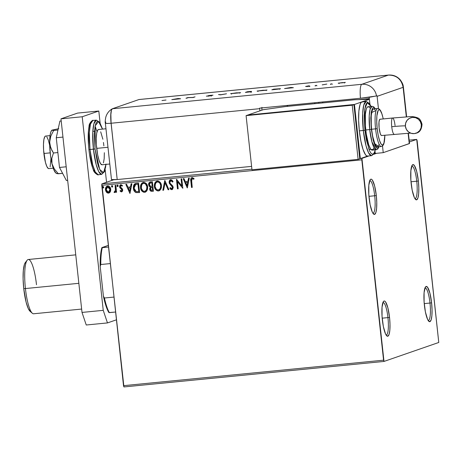 <?xml version="1.0" encoding="UTF-8"?>
<svg xmlns="http://www.w3.org/2000/svg" width="462" height="462" viewBox="0 0 462 462"><rect width="100%" height="100%" fill="white"/><g stroke="black" fill="none" stroke-linecap="round" stroke-linejoin="round"><path stroke-width="0.69" d="M374.705 195.773A16.361 3.419 84.4 0 0 369.692 180.654A16.361 3.419 -95.6 0 1 369.791 180.636A16.361 3.419 -95.6 0 1 374.705 195.773L368.947 196.333L374.705 195.773A16.361 3.419 -95.6 0 1 372.984 213.201A16.361 3.419 -95.6 0 1 372.886 213.207A16.361 3.419 84.4 0 0 374.705 195.773L376.311 195.547L374.705 195.773M369.115 198.036A17.723 3.708 -95.6 0 1 370.235 179.637A17.723 3.708 -95.6 0 1 376.311 195.547L376.767 202.373L376.605 208.356L375.854 212.572L374.624 214.391L373.1 213.525L372.303 212.116L370.12 204.678L368.815 194.577L368.815 185.227L370.137 179.776L370.801 179.192L371.54 179.285L372.32 180.053L374.642 185.978L376.311 195.547A17.723 3.708 -95.6 0 1 373.614 214.097A17.723 3.708 -95.6 0 1 369.115 198.036M387.941 317.608A16.361 3.419 84.4 0 0 382.929 302.489A16.361 3.419 -95.6 0 1 383.027 302.471A16.361 3.419 -95.6 0 1 387.941 317.608L382.184 318.168L387.941 317.608A16.361 3.419 -95.6 0 1 386.215 335.037A16.361 3.419 -95.6 0 1 386.122 335.042A16.361 3.419 84.4 0 0 387.941 317.608L389.541 317.382L387.941 317.608M382.351 319.871A17.723 3.708 -95.6 0 1 383.472 301.472A17.723 3.708 -95.6 0 1 389.541 317.382L390.003 324.209L389.841 330.191L389.091 334.407L387.861 336.226L386.336 335.36L385.539 333.951L383.356 326.513L382.045 316.412L382.051 307.063L383.373 301.611L384.038 301.028L384.777 301.12L385.556 301.888L387.878 307.813L389.541 317.382A17.723 3.708 -95.6 0 1 386.85 335.932A17.723 3.708 -95.6 0 1 382.351 319.871M429.989 303.043A16.361 3.419 84.4 0 0 424.976 287.924A16.361 3.419 -95.6 0 1 425.075 287.913A16.361 3.419 -95.6 0 1 429.989 303.043L424.232 303.609L429.989 303.043A16.361 3.419 -95.6 0 1 428.262 320.478A16.361 3.419 -95.6 0 1 428.17 320.478A16.361 3.419 84.4 0 0 429.989 303.043L431.595 302.818L429.989 303.043M424.399 305.307A17.723 3.708 -95.6 0 1 425.519 286.908A17.723 3.708 -95.6 0 1 431.595 302.818L432.051 309.65L431.889 315.627L431.138 319.843L429.908 321.662L428.384 320.801L427.587 319.386L425.404 311.948L424.099 301.853L424.099 292.498L425.421 287.046L426.085 286.463L427.604 287.329L429.926 293.249L431.595 302.818A17.723 3.708 -95.6 0 1 428.898 321.373A17.723 3.708 -95.6 0 1 424.399 305.307M416.753 181.208A16.361 3.419 84.4 0 0 411.746 166.089A16.361 3.419 -95.6 0 1 411.838 166.077A16.361 3.419 -95.6 0 1 416.753 181.208L410.995 181.774L416.753 181.208A16.361 3.419 -95.6 0 1 415.032 198.643A16.361 3.419 -95.6 0 1 414.934 198.643A16.361 3.419 84.4 0 0 416.753 181.208L418.358 180.983L416.753 181.208M411.163 183.472A17.723 3.708 -95.6 0 1 412.283 165.073A17.723 3.708 -95.6 0 1 418.358 180.983L418.815 187.815L418.653 193.792L417.902 198.007L416.672 199.827L415.153 198.966L414.35 197.551L412.168 190.113L410.862 180.018L410.868 170.663L412.185 165.211L412.849 164.628L414.368 165.494L416.689 171.414L418.358 180.983A17.723 3.708 -95.6 0 1 415.661 199.538A17.723 3.708 -95.6 0 1 411.163 183.472M123.937 386.937L383.997 361.44L438.773 342.469L416.712 139.414L409.355 141.961L416.712 139.414L409.159 140.153L416.712 139.414L417.134 140.673L438.773 342.469L383.997 361.44L123.937 386.937L101.75 185.326L361.81 159.835L383.576 360.181L123.51 385.678L123.937 386.937M109.026 193.029L108.495 193.151L110.297 191.817L110.637 190.91L110.724 189.293L110.175 187.52L108.899 186.203L108.016 185.972L106.601 186.429L105.867 187.393L105.59 190.454L106.248 191.944L107.351 192.949L108.784 193.104L109.979 192.313L110.724 189.293C110.528 187.324 109.523 186.221 107.715 185.984L107.311 186.059M114.894 192.487L115.864 191.251L115.864 192.308L116.58 192.238L115.823 185.314L115.113 185.383L115.448 190.581L114.068 192.365L115.044 192.4L115.754 191.291L115.864 192.308L116.58 192.238L115.823 185.314L115.113 185.383L115.512 190.096L114.068 192.365L114.836 192.504M121.87 191.794L122.632 190.875L122.592 189.38L120.553 187.381L120.322 186.342L121.067 185.533L122.124 186.169L122.465 185.487L120.721 184.719L119.825 185.476L119.646 187.116L122.003 190.188L121.558 190.991L120.409 190.39L120.056 191.025L121.108 191.822L121.65 191.834L120.166 190.985L121.928 191.776M136.411 183.293L134.511 183.986L133.633 185.372L133.304 187.428L133.755 190.067L134.852 191.863L135.944 192.573L139.599 192.562L138.571 183.085L135.372 183.506L133.356 188.265C133.46 190.217 134.321 191.655 135.944 192.573L139.599 192.562L138.571 183.085L136.411 183.293M150.525 181.912C149.099 182.282 148.464 183.252 148.625 184.817L149.249 186.198L150.468 187.058L148.625 184.817L150.468 187.058L149.705 189.195L150.242 190.46L151.091 191.204L152.206 191.297C150.785 191.36 149.988 190.65 149.815 189.16L149.705 189.195C149.879 190.685 150.676 191.401 152.096 191.332L153.413 191.204L152.385 181.728L149.428 182.357L148.77 183.362L148.625 184.817L149.139 186.238L150.352 187.093L149.688 188.623L150.133 190.5L151.201 191.303L153.413 191.204L152.385 181.728L150.017 182.022M164.888 180.503L162.82 190.286L163.594 190.205L165.073 182.796L168.116 189.767L168.89 189.686L164.767 180.515L162.82 190.286L163.594 190.205L165.073 182.796L168.116 189.767L168.89 189.686L164.888 180.503L162.82 190.286L164.87 180.503M181.081 178.915L181.843 185.967L176.438 179.372L177.466 188.848L178.182 188.779L177.414 181.71L182.825 188.323L181.791 178.846L181.081 178.915L181.843 185.967L176.6 179.354L177.466 188.848L178.182 188.779L177.414 181.71L182.825 188.323L181.791 178.846L181.081 178.915M192.157 177.587C190.794 178.217 190.35 179.377 190.823 181.069L191.516 187.468L192.232 187.399L191.528 179.268L192.394 178.557L193.745 179.273L194.034 178.505L192.157 177.587L191.239 178.02L190.777 178.956L191.516 187.468L192.232 187.399L191.545 181.098L192.273 178.557L193.745 179.273L194.034 178.505L191.897 177.627M187.347 187.878L189.293 178.113L188.519 178.188L187.895 181.318L185.285 181.572L184.003 178.632L183.223 178.707L187.231 187.89L189.293 178.113L188.519 178.188L187.895 181.318L185.285 181.572L184.003 178.632L183.223 178.707L187.347 187.878M172.159 189.559L171.783 189.651L173.204 187.277L172.678 185.868L170.12 183.293L169.785 182.386L171.015 180.613L172.003 181.098L172.644 182.051L170.905 180.648L172.534 182.086L173.059 181.549L170.749 179.683L169.935 180.007L169.202 181.104L169.283 183.298L172.465 187.22L172.349 188.219L171.789 188.658L170.311 187.584L169.814 188.225L170.622 189.224L171.466 189.645L172.482 189.374L173.221 187.664L172.782 186.03L170.259 183.489L169.773 182.236L169.993 181.266L170.784 180.671L171.454 180.775L172.534 182.086L173.059 181.549L171.858 179.989L170.386 179.758L169.069 182.438L172.493 187.387L171.685 188.675L170.311 187.584L169.814 188.225L171.783 189.651L172.262 189.524M161.463 185.585L160.25 182.432L158.183 181.035L155.821 181.641L154.822 182.992L154.337 184.621L154.383 186.758L155.065 188.802L156.133 190.153L157.64 190.922L159.292 190.742L160.562 189.663L161.377 187.728L161.463 185.585C161.203 182.883 159.835 181.352 157.346 181L156.705 181.133L154.325 186.33C154.574 189.068 155.96 190.61 158.483 190.956L159.095 190.818L161.463 185.585M147.655 186.937L146.437 183.784L144.369 182.392L142.007 182.992L141.008 184.344L140.523 185.972L140.575 188.115L141.251 190.159L142.319 191.505L143.826 192.273L145.478 192.094L146.754 191.02L147.563 189.085L147.655 186.937C147.395 184.24 146.021 182.709 143.532 182.351L142.891 182.49L140.512 187.688C140.766 190.425 142.152 191.967 144.67 192.308L145.282 192.175L147.655 186.937M129.955 193.503L131.901 183.737L131.121 183.812L130.498 186.943L127.893 187.202L126.605 184.257L125.826 184.332L129.955 193.503L131.901 183.737L131.121 183.812L130.498 186.943L127.893 187.202L126.605 184.257L125.826 184.332L129.961 193.48M117.481 185.025L116.973 185.874L117.654 186.608L118.139 185.62L117.746 185.077L117.233 185.129L116.973 185.874L117.388 186.561L117.902 186.509L118.168 185.897L117.36 185.054M112.174 187.145L111.492 186.411L112.174 187.145L112.659 186.157L112.266 185.614L111.752 185.666L111.492 186.411L111.908 187.098L112.422 187.046L112.688 186.434L111.885 185.591M103.072 186.44L102.564 187.289L103.245 188.022L103.731 187.035L102.824 186.538L102.564 187.289L102.98 187.97L103.494 187.918L103.759 187.312L102.957 186.469M376.599 153.303L373.642 154.331L376.599 153.303M368.994 155.942L360.608 158.512L361.937 158.385L383.997 361.44L383.576 360.181L123.51 385.678L101.877 183.876L113.779 179.753L101.877 183.876L101.75 185.326L361.81 159.835L361.937 158.385L368.994 155.942M251.905 169.167L101.877 183.876L251.905 169.167M192.013 177.593L191.02 178.482L190.933 181.035C190.46 179.343 190.904 178.176 192.267 177.547M193.861 179.233L192.157 178.575M192.383 178.517L193.618 179.06M190.846 179.256L190.835 179.602M190.852 180.122L190.887 180.578M187.353 187.849L183.345 178.696L187.341 187.855M188.005 181.277L188.623 178.176L188.005 181.277M187.15 185.562L187.803 182.282L185.695 182.513L187.803 182.282L187.041 185.597L185.695 182.513L187.693 182.323L187.15 185.562M182.819 188.294L177.414 181.71L182.819 188.294M178.176 188.75L177.466 188.848L176.548 179.36L177.575 188.808L178.176 188.75M181.959 185.926L181.191 178.904L181.959 185.926M171.783 189.651L169.814 188.225L170.345 187.641L169.924 188.184L170.536 188.993L172.083 189.582M171.795 188.64L172.603 187.347L169.069 182.438L170.443 179.741M170.432 179.747L169.311 181.064L169.398 183.264M169.392 183.264L171.8 185.943M171.899 186.03L172.615 187.56L172.003 188.594M171.564 180.734L172.003 181.098M168.878 189.663L168.116 189.767L165.073 182.796L168.226 189.726L168.878 189.663M163.6 190.177L162.93 190.246L163.6 190.177M159.142 190.8L158.593 190.916C156.075 190.575 154.689 189.033 154.435 186.296L156.762 181.116M156.231 190.107L157.75 190.881L159.009 190.841M157.04 181.029L155.365 182.224L154.447 184.581L154.574 187.145L155.654 189.484M157.259 190.742L157.75 190.881M157.253 181.988L158.252 181.964L159.436 182.594L160.753 184.944L160.481 188.317L158.789 189.888M157.08 182.04L157.473 181.964C159.459 182.271 160.551 183.501 160.753 185.66C161.03 187.826 160.227 189.27 158.345 189.986C156.347 189.674 155.244 188.432 155.041 186.261C154.758 184.078 155.567 182.646 157.473 181.964L157.022 182.057M158.454 189.946C160.343 189.229 161.14 187.791 160.863 185.62L160.863 185.62C160.66 183.46 159.569 182.23 157.588 181.93L158.778 182.236L159.788 183.131L160.707 185.32L160.372 188.352L158.68 189.922L157.351 189.842L156.277 189.12L155.088 186.608L155.428 183.564L156.381 182.38L157.473 181.964M158.876 189.859L158.345 189.986M150.167 181.97L149.082 182.883L148.735 184.777C148.573 183.212 149.209 182.242 150.635 181.872M149.082 182.883L148.758 183.801M149.786 186.735L150.115 186.919M150.242 190.46L150.525 190.823M150.716 182.86L151.882 182.733L152.154 186.296L150.647 186.33L149.342 184.748L150.225 182.998L151.068 182.813L150.283 182.975M151.241 187.428L152.264 187.266L152.593 190.304L152.373 187.226L151.894 187.301L152.264 187.266L152.593 190.304L151.317 190.35L150.537 189.645L150.704 187.815L152.373 187.226L152.703 190.263L151.854 190.379L150.416 189.108L151.247 187.428L152.01 187.266L151.305 187.41M150.958 182.854L151.882 182.733L150.958 182.854L151.773 182.773L152.269 186.255L151.882 182.733L152.154 186.296L150.387 186.25L149.463 185.285L149.682 183.379L150.958 182.854M145.328 192.157L144.779 192.267C142.261 191.926 140.875 190.384 140.621 187.647L142.949 182.473M142.423 191.459L143.936 192.238L145.195 192.198M143.232 182.386L141.551 183.581L140.633 185.938L140.766 188.502L141.84 190.841M143.445 192.1L143.936 192.238M143.439 183.339L144.808 183.426L146.09 184.448L147.078 187.318M147.089 187.664L146.396 190.148L144.976 191.239M143.266 183.391L143.665 183.322C145.645 183.622 146.737 184.852 146.939 187.012C147.216 189.183 146.419 190.627 144.531 191.337C142.533 191.025 141.43 189.79 141.228 187.618C140.945 185.435 141.759 184.003 143.665 183.322L143.208 183.414M144.646 191.303C146.529 190.587 147.332 189.143 147.049 186.977L147.049 186.977C146.847 184.817 145.755 183.587 143.774 183.281L145.513 183.986L146.893 186.671L146.558 189.709L145.184 191.164L143.861 191.297L142.77 190.754L141.337 188.3L141.615 184.921L142.567 183.737L143.665 183.322M145.062 191.216L144.531 191.337M135.713 183.397L134.338 184.246L133.616 185.73L133.466 188.225L134.015 190.402L134.962 191.822L136.053 192.533L139.593 192.533L136.053 192.533C134.43 191.615 133.57 190.177 133.466 188.225L135.43 183.489M133.905 184.95L133.743 185.331M135.637 184.488L138.069 184.09L138.889 191.62L138.069 184.09L138.889 191.62L136.226 191.638L134.072 188.196L135.666 184.477M135.308 184.627L138.069 184.09L137.191 184.199L137.959 184.124L138.779 191.655L136.226 191.638L134.667 190.252L134.044 187.907L134.28 185.932L135.308 184.627L137.301 184.165L135.418 184.592M130.607 186.908L131.231 183.801L130.607 186.908M129.758 191.187L130.411 187.907L128.303 188.144L130.411 187.907L129.649 191.228L128.303 188.144L130.301 187.947L129.758 191.187M121.518 190.991L122.107 189.992L121.408 191.025L120.409 190.39L120.056 191.025L120.466 190.454L120.316 191.153L121.806 191.811M121.541 191.874L122.707 189.922L122.361 188.877L120.311 186.735L121.067 185.533L122.124 186.169L122.465 185.487L120.894 184.696L119.6 186.844L119.953 187.89L122.026 189.668L121.997 190.615L121.408 191.025M120.669 184.731L119.877 185.562L119.716 186.804L121.004 184.656M119.722 186.099L119.693 186.452M117.458 185.019L117.082 185.84L117.591 184.991M114.634 192.55L114.068 192.365L114.409 191.638L114.178 192.331L114.957 192.463M115.627 189.46L115.425 191.008L114.79 191.655L115.621 190.061L115.223 185.372L115.61 189.16M112 185.562L111.492 186.411L112.11 185.528M111.983 185.557L111.625 186.509L112.283 187.104M108.495 193.151L106.555 192.163L108.968 193.052M107.715 185.984C105.994 186.573 105.249 187.843 105.48 189.807L106.555 192.163L105.48 189.807L107.253 186.076M107.525 185.995L106.71 186.388L105.786 187.815L105.7 190.413L107.207 192.764L109.171 192.983M107.917 186.798L109.482 187.595L110.118 189.322L107.917 186.798L107.473 186.908L110.008 189.356L108.403 192.302L106.196 189.732L107.692 186.839M108.778 192.209L110.118 189.322L109.858 191.141L108.737 192.221M109.332 191.897L108.951 192.146M107.582 186.873L108.691 187.023L109.933 188.9L109.852 190.922L108.628 192.261L107.149 191.817L106.272 190.194L106.451 187.918L107.525 186.891M103.049 186.434L102.674 187.249L103.182 186.4M185.695 182.513L187.693 182.323L187.041 185.597L185.695 182.513M128.303 188.144L130.301 187.947L129.649 191.228L128.303 188.144M113.889 297.078L104.424 298.007L103.424 296.229L100.19 266.453L100.785 264.518L110.251 263.588L100.785 264.518A36.81 7.698 -95.6 0 1 102.293 247.661L107.964 245.501L101.877 247.603A35.99 7.525 84.4 0 0 100.19 266.453L100.537 255.561L101.877 247.603L102.293 247.661A36.81 7.698 84.4 0 0 100.785 264.518L100.19 266.453L103.424 296.229A35.99 7.525 84.4 0 0 108.934 312.583L115.512 312.035L109.35 312.635A36.81 7.698 -95.6 0 1 104.424 298.007A36.81 7.698 84.4 0 0 109.35 312.635L108.934 312.583L107.467 309.829L106.029 306.098L103.424 296.229L104.424 298.007L113.889 297.078M108.455 247.055L102.293 247.661L108.455 247.055M27.148 260.245L25.329 262.566A25.087 5.244 84.4 0 0 23.747 288.606L25.427 288.554A27.264 5.7 -95.6 0 1 27.148 260.245A27.264 5.7 -95.6 0 1 36.492 284.719M75.756 254.851L28.303 259.5A27.264 5.7 84.4 0 0 25.427 288.554L78.846 283.316L25.427 288.554A27.264 5.7 84.4 0 0 33.622 313.773L81.641 309.066M25.346 262.549L24.388 264.507L23.325 270.478L23.1 278.944L23.747 288.606L26.109 302.148L28.263 308.535L30.498 311.619M32.346 313.265A27.264 5.7 -95.6 0 1 25.427 288.554L23.747 288.606A25.087 5.244 84.4 0 0 30.111 311.342L32.346 313.265M50.046 135.62L45.617 136.053A16.361 3.419 84.4 0 0 43.896 153.482L50.191 152.87L43.896 153.482A16.361 3.419 84.4 0 0 48.81 168.618L53.24 168.18M105.965 128.765L98.556 129.493A17.723 3.708 84.4 0 0 96.691 148.377L107.975 147.274L96.691 148.377A17.723 3.708 84.4 0 0 102.015 164.772L109.789 164.01M104.343 152.714L104.181 158.697L103.43 162.913M102.2 164.732L100.676 163.866L99.093 160.458L97.696 155.018L96.385 144.918L96.235 138.392L96.702 133.189L97.713 130.117L98.377 129.533L99.116 129.631M100.693 131.809L102.876 139.247M103.442 142.475L103.881 145.888M50.97 158.662L50.115 166.903M48.978 168.578L48.296 168.491L46.835 166.482L45.432 162.318L43.613 150.294L43.474 144.265L43.902 139.466L44.837 136.625L45.449 136.088L46.131 136.18M46.853 136.885L48.314 140.032L49.607 145.056M89.98 149.515L89.339 132.432L90.442 124.116L92.85 120.466A27.264 5.7 84.4 0 0 89.98 149.515L95.033 148.955L95.236 125.78L98.562 121.541L102.489 129.106L99.717 122.673L98.573 121.552L97.494 121.414L96.523 122.263L95.692 124.064L95.045 126.755L94.364 134.355L95.033 148.955L93.428 149.18A27.264 5.7 -95.6 0 1 96.298 120.126L93.89 123.776L92.793 132.092L93.428 149.18L89.98 149.515A27.264 5.7 84.4 0 0 98.169 174.734L95.282 171.985L92.735 164.963L89.98 149.515L88.9 149.567L89.98 149.515M96.766 131.041L95.155 126.184M106 164.38L104.504 171.673L101.623 174.399A27.264 5.7 -95.6 0 1 93.428 149.18L96.188 164.628L98.729 171.65L101.623 174.399L98.169 174.734C99.064 175.733 93.78 173.21 93.301 169.716C91.326 164.772 89.853 158.056 88.9 149.567C87.913 140.009 87.965 132.265 89.05 126.334C88.843 122.811 93.532 119.311 92.85 120.466L96.298 120.126L99.671 122.257L102.541 129.1M88.485 144.496L88.49 130.833L88.941 127.356L90.419 122.857M95.9 173.314L93.59 170.126M92.44 167.204L89.576 154.533M105.977 164.033L105.532 167.504L104.054 172.003L103.084 172.852L102.004 172.713L100.855 171.593L98.545 166.609L97.47 162.936L95.033 148.955L99.746 169.646L103.615 172.517L105.948 164.385M82.207 116.759L103.24 310.343L107.473 322.921L116.36 319.848L107.473 322.921L86.244 325.005L107.473 322.921L103.24 310.343L82.011 312.428L86.244 325.005L82.011 312.428L60.978 118.844L82.011 312.428L103.24 310.343L82.207 116.759L60.978 118.844L82.207 116.759L98.804 111.013L77.576 113.092L60.978 118.844L77.576 113.092L98.804 111.013L82.207 116.759M106.549 182.259L105.174 169.623L106.549 182.259M100.104 122.95L98.804 111.013L100.104 122.95M66.187 166.788L59.494 167.446L56.266 137.745L62.959 137.087L56.266 137.745L59.91 121.073L61.209 120.946L59.91 121.073L56.266 137.745L59.494 167.446L66.187 166.788M66.361 180.475L67.66 180.347L66.361 180.475L59.494 167.446L66.361 180.475M56.612 173.469L58.356 173.77L54.389 169.069L51.987 163.762L53.817 169.721L55.769 172.927L57.404 173.712L62.607 173.348L58.356 173.77L54.389 169.069L51.987 163.762L51.831 158.241L53.448 152.991L57.877 152.558L53.448 152.991L51.923 150.508L49.902 145.074L49.636 142.105L49.954 139.097L50.808 136.117L53.65 130.446L57.952 130.024L53.65 130.446L51.906 130.151L58.761 128.679L52.887 129.932M56.647 173.556L55.925 173.042A21.812 4.562 84.4 0 1 51.987 163.762L51.831 158.241L53.448 152.991L50.71 147.886L49.636 142.105A21.812 4.562 84.4 0 0 51.987 163.762L50.56 155.954L49.653 144.733L50.081 135.354L50.774 132.184L51.732 130.33A21.812 4.562 84.4 0 0 49.636 142.105L50.808 136.117L53.65 130.446L52.085 130.301M111.515 179.585L117.198 179.556L110.845 120.582L110.73 115.558L111.429 110.147L112.376 108.749L138.935 99.549A13.635 2.853 -95.6 0 1 139.218 99.521M112.26 108.801C108.98 110.753 106.82 113.554 105.786 117.215C105.192 120.339 105.053 122.372 105.371 123.314A13.635 0.67 -6.2 0 0 111.082 123.244A13.635 0.67 173.8 0 1 105.371 123.314A13.635 0.67 173.8 0 1 105.654 123.146L105.763 121.933M105.371 123.314L111.486 179.631A13.635 0.67 -6.2 0 0 117.198 179.556L111.082 123.244L259.69 108.674A13.635 2.853 -95.6 0 1 259.632 108.131L360.47 98.25A13.635 2.853 -95.6 0 1 361.821 84.292L112.376 108.749L138.935 99.549L388.38 75.098L361.821 84.292L112.376 108.749L138.935 99.549L112.376 108.749L111.429 110.147L110.851 113.392L111.082 123.244A13.635 2.853 -95.6 0 1 112.249 108.807M330.549 84.026L332.114 83.87L330.549 84.026L330.596 84.581M315.194 85.534L316.759 85.372L315.194 85.534L315.234 86.088M290.916 87.468L284.569 88.571L293.382 87.705L291.031 87.457L284.569 88.571L293.382 87.705L290.916 87.468M257.19 91.014L267.042 90.021L257.08 91.083M230.757 93.607L240.61 92.614L230.642 93.676M211.931 95.57L209.321 95.692L212.999 95.172L210.851 95.305L208.114 95.726L211.111 95.732L206.352 96.142L211.775 95.617L208.951 95.599L212.999 95.172L209.956 95.397L208.091 95.726L211.059 95.669L206.502 96.154L211.977 95.547M178.147 98.522L171.806 99.625L180.619 98.758L178.147 98.522L171.806 99.625L180.619 98.758L178.147 98.522M166.025 100.029L161.977 100.543L166.025 100.029M186.81 98.152L188.329 97.626L193.122 97.534L195.056 96.864L192.7 97.476L187.913 97.563L185.978 98.233L186.81 98.152L188.329 97.626L193.122 97.534L195.056 96.864L192.7 97.476L187.913 97.563L185.978 98.233L186.81 98.152M220.507 94.849L226.495 93.78L220.98 94.704L218.514 94.566L220.628 94.837L226.495 93.78L220.98 94.704L218.514 94.566L220.507 94.849M251.42 91.684L247.332 91.742L245.397 92.412L250.97 91.782L250.127 91.69L251.403 91.384L247.332 91.742L245.397 92.412L251.484 91.649L251.542 92.192M280.394 88.744L273.764 89.149L271.829 89.819L280.394 88.744L273.764 89.149L271.829 89.819L280.532 88.669M308.922 85.828L305.578 86.469L309.609 86.042L307.669 86.053L309.049 85.811L305.578 86.469L309.725 86.007L307.675 86.036L308.922 85.828M322.199 84.881L326.807 84.084L322.199 84.881M338.265 83.131L345.345 82.421L338.184 83.177M383.235 152.656L409.523 143.486A13.635 0.67 -6.2 0 1 409.24 143.647L408.102 133.189L409.24 143.647L383.235 152.656L382.513 146.015L383.235 152.656L375.271 153.436L383.235 152.656M403.118 87.335L377.113 96.339L378.447 108.605L377.113 96.339L403.118 87.335L406.329 116.903L403.118 87.335L403.407 87.162A13.635 0.67 173.8 0 1 403.118 87.335A13.635 13.317 -109.1 0 0 388.38 75.098A13.635 2.853 -95.6 0 1 388.519 75.063L388.38 75.098C396.529 75.11 401.438 79.187 403.118 87.335M358.506 99.642L369.311 98.579L358.506 99.642M322.817 102.887A13.635 2.853 84.4 0 0 322.701 101.952L322.817 102.887M117.198 179.556L251.605 166.384L117.198 179.556L111.082 123.244L117.198 179.556M261.931 107.334L261.867 110.17A13.635 2.853 -95.6 0 1 261.902 107.912M112.376 108.749A13.635 2.853 84.4 0 0 111.082 123.244L259.69 108.674L259.921 110.84L259.69 108.674A13.635 2.853 -95.6 0 1 259.632 108.131L360.47 98.25L370.657 97.049L377.044 95.801A13.635 13.317 70.9 0 1 377.113 96.339A13.635 13.317 -109.1 0 0 377.044 95.801L376.495 95.992A13.635 13.317 -109.1 0 0 361.821 84.292A13.635 13.317 70.9 0 1 376.495 95.992L360.47 98.25A13.635 2.853 84.4 0 1 361.821 84.292L388.38 75.098L138.935 99.549A13.635 2.853 84.4 0 1 139.074 99.521L388.519 75.063C393.122 74.734 396.979 76.259 400.104 79.643C403.678 84.488 403.187 86.481 403.407 87.162L406.635 116.886M369.167 97.251L369.918 104.123L369.167 97.251M375.017 151.074L375.271 153.436L373.92 153.904L375.271 153.436L375.017 151.074M177.824 98.649L178.725 98.793L175.404 99.116L177.824 98.649M209.315 95.628L208.951 95.599M236.446 92.845L239.709 92.833L231.502 93.572L236.446 92.845M247.967 91.724L250.797 91.493L247.967 91.724M247.147 92.013L250.623 91.747L247.147 92.013M250.872 92.042L250.779 91.522M262.884 90.252L266.141 90.24L257.935 90.985L262.884 90.252M272.863 89.668L274.399 89.137L279.574 88.935L272.869 89.715L274.399 89.137L279.66 88.756L272.863 89.668M290.586 87.595L291.487 87.74L288.173 88.063L290.586 87.595M307.779 86.059L307.715 86.59M316.741 85.383L316.817 85.915M332.097 83.876L332.178 84.407M345.287 82.444L344.86 82.363M342.336 82.594L344.461 82.617L339.033 83.085L342.336 82.594M231.56 94.121L231.589 93.526M239.847 93.214L239.697 92.729M250.681 92.285L250.589 91.765M257.992 91.528L258.027 90.933M266.279 90.627L266.129 90.136M279.724 89.31L279.562 88.825M339.096 83.628L339.096 83.05M344.577 83.027L344.456 82.525M318.919 102.321A27.264 5.7 84.4 0 0 318.797 103.286L318.919 102.321M314.859 103.673L314.755 102.731L314.859 103.673M286.914 106.41L287.878 105.365L286.914 106.41M380.07 119.248A8.177 1.709 84.4 0 0 379.983 119.248A8.177 1.709 84.4 0 0 379.903 119.265L392.509 118.029A8.177 1.709 -95.6 0 1 392.596 118.006L407.877 116.822C411.301 116.291 414.605 116.655 417.769 117.92C419.565 118.451 420.986 120.576 422.037 124.29A34.101 1.675 173.8 0 1 421.327 124.717A8.177 7.987 70.9 0 1 416.187 133.177A8.177 7.987 70.9 0 1 405.405 126.282L405.671 123.111L407.109 120.305L409.499 118.295L412.479 117.377L415.592 117.695L418.37 119.202L420.38 121.668L421.327 124.717L421.055 127.887L419.617 130.688L417.226 132.704L414.247 133.622L411.134 133.299L408.356 131.791L406.346 129.325L405.405 126.282A8.177 7.987 70.9 0 1 410.545 117.822A8.177 7.987 70.9 0 1 421.327 124.717A34.101 1.675 -6.2 0 0 422.031 124.266C421.65 129.527 419.652 132.507 416.043 133.229M394.277 134.275A8.177 1.709 -95.6 0 1 394.19 134.292A8.177 1.709 -95.6 0 1 391.736 126.727A17.741 0.872 173.8 0 1 405.37 125.918A17.741 0.872 -6.2 0 0 391.736 126.727A8.177 1.709 84.4 0 0 394.184 134.292M379.983 119.248L392.596 118.006A8.177 1.709 -95.6 0 1 395.056 125.577M363.057 102.021L361.919 101.871L360.897 102.766L360.025 104.666L358.87 111.157L358.627 120.357L359.332 130.862L364.911 130.249L364.749 109.142L367.273 102.749L370.767 106.029L368.457 102.847L367.377 102.708L366.406 103.557L365.575 105.359L364.478 111.527L364.247 115.65L364.911 130.249L366.383 139.951L369.571 150.826L370.738 152.887L371.887 154.008L372.961 154.146L373.937 153.297L374.763 151.496L375.202 149.85L368.901 149.214L364.911 130.249L363.311 130.475L366.066 145.923L368.612 152.945L371.5 155.694A27.264 5.7 -95.6 0 1 363.311 130.475L359.332 130.862A27.264 5.7 84.4 0 0 367.521 156.081L371.835 155.636L374.387 152.974L375.3 149.844M375.144 108.761L374.122 107.71L373.273 107.6L372.505 108.27L371.338 111.821L370.801 117.822L371.327 129.343L373.25 140.384L375.005 145.588L376.83 148.1L377.685 148.21L378.869 146.754L374.058 143.145L371.327 129.343L369.721 129.568L371.933 141.926L376.276 149.746A21.812 4.562 -95.6 0 1 369.721 129.568L365.742 129.961A21.812 4.562 84.4 0 0 372.297 150.138L376.663 149.676L377.801 148.989L379.048 146.737M383.258 118.925L381.976 114.062L380.393 110.649L379.608 109.881L378.875 109.789L378.205 110.372L376.888 115.823L376.732 121.801L377.188 128.632L378.193 135.274L379.591 140.714L381.173 144.121L381.959 144.889L382.698 144.987L383.928 143.168L384.852 135.204A17.723 3.708 -95.6 0 1 381.687 144.698A17.723 3.708 -95.6 0 1 377.188 128.632L375.583 128.858A19.086 3.991 84.4 0 0 381.364 146.506M378.863 144.901L377.535 146.858L376.738 146.754L375.034 144.41L372.684 136.4L371.604 129.25A19.086 3.991 84.4 0 0 377.339 146.904L381.317 146.512A19.086 3.991 -95.6 0 1 375.583 128.858L371.604 129.25L371.113 121.893L371.281 115.454L372.095 110.909L372.701 109.581L373.631 108.911M371.044 106.422L369.554 103.552L366.181 101.421L363.773 105.07L362.67 113.386L363.311 130.475A27.264 5.7 -95.6 0 1 366.181 101.421L362.202 101.813A27.264 5.7 84.4 0 0 361.919 101.871L369.392 99.284L354.689 99.763L369.392 99.284L354.452 104.458L360.337 158.61L359.765 158.662L360.337 158.61L354.452 104.458L361.919 101.871A27.264 5.7 84.4 0 0 359.332 130.862L360.874 141.077L363.028 149.445L365.459 154.695L366.666 155.873L367.804 156.023M248.319 115.003L354.452 104.458L248.319 115.003M367.665 156.069L360.337 158.61L367.665 156.069M263.242 109.69L248.302 114.865L263.242 109.69L285.689 106.531L263.242 109.69M285.689 106.531L354.689 99.763L285.689 106.531M247.753 115.055L246.09 115.633L251.975 169.779L358.119 159.373L359.783 158.801L358.119 159.373L352.24 105.226L353.898 104.649L359.783 158.801L353.898 104.649L352.24 105.226L246.09 115.633L247.753 115.055L353.898 104.649L247.753 115.055M246.09 115.633L352.24 105.226L358.119 159.373L251.975 169.779L246.09 115.633M374.035 147.852L372.522 150.086L371.615 149.971L370.651 149.024L368.705 144.825L366.285 134.153L365.367 125.704L365.378 114.195L366.302 109.003L366.995 107.484L368.058 106.716M368.728 106.884L369.687 107.831M375.329 108.743L373.666 106.78L372.02 106.329L368.041 106.716A21.812 4.562 84.4 0 0 365.742 129.961L369.721 129.568A21.812 4.562 -95.6 0 1 372.02 106.329L370.091 109.246L369.213 115.904L369.721 129.568L371.327 129.343L371.194 112.705L376.08 110.51M374.214 109.055L375.057 109.881M373.614 108.911A19.086 3.991 84.4 0 0 371.604 129.25L375.583 128.858A19.086 3.991 -95.6 0 1 377.593 108.518L373.614 108.911M381.664 135.51L380.965 135.112L380.232 133.535L379.123 127.962L378.984 122.049L379.597 119.531L380.243 119.306M377.552 108.524A19.086 3.991 84.4 0 0 375.583 128.858L377.188 128.632A17.723 3.708 -95.6 0 1 377.887 110.955A17.723 3.708 -95.6 0 1 382.657 116.36M392.509 118.029A8.177 1.709 84.4 0 0 391.736 126.727A8.177 1.709 -95.6 0 1 392.509 118.029L379.903 119.265A8.177 1.709 84.4 0 0 379.1 127.755A8.177 1.709 84.4 0 0 381.583 135.528L410.545 133.096M94.514 131.26L92.827 131.427M408.402 133.177L409.523 143.474M211.128 95.634L211.192 96.177M208.062 95.715L208.125 96.252M208.922 95.617L208.98 96.16M309.765 85.984L309.823 86.527M308.905 86.082L308.963 86.619M306.791 86.146L306.849 86.689M381.317 146.512L382.802 145.749L383.778 144.069L384.413 141.557L384.892 135.204M383.293 118.919L381.554 112.693L380.451 110.395L379.204 108.986L377.593 108.518"/></g></svg>
